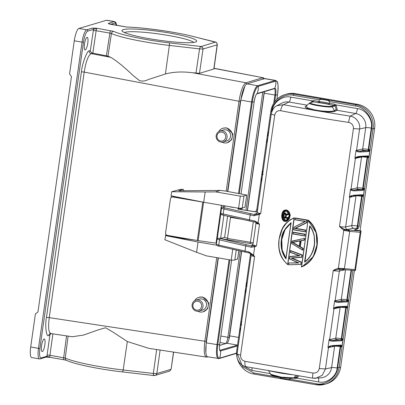 <?xml version="1.0" encoding="UTF-8"?>
<svg xmlns="http://www.w3.org/2000/svg" width="405" height="405" viewBox="0 0 405 405"><rect width="100%" height="100%" fill="white"/><g stroke="black" fill="none" stroke-linecap="round" stroke-linejoin="round"><path stroke-width="0.61" d="M218.771 131.579A7.553 7.275 73.4 0 1 222.947 128.218A7.553 7.275 73.4 0 1 226.162 128.031A7.553 7.275 73.4 0 1 232.379 135.032A7.553 7.275 73.4 0 1 227.256 142.697A7.553 7.275 73.4 0 1 224.046 142.884A7.553 7.275 73.4 0 1 221.92 142.165M222.947 128.218L226.719 127.864L232.819 133.792L231.781 139.563L227.256 142.697M222.426 130.891A5.695 5.483 73.4 0 1 223.251 141.947A5.695 5.483 73.4 0 1 216.143 136.814A5.695 5.483 73.4 0 1 222.426 130.891M220.006 131.033L223.479 130A5.695 5.483 73.4 0 1 230.587 135.133A5.695 5.483 73.4 0 1 226.729 140.915L223.251 141.947M221.965 132.126A4.531 4.364 73.4 0 1 225.661 137.325A4.531 4.364 73.4 0 1 220.695 141.036A4.531 4.364 73.4 0 1 216.999 135.832A4.531 4.364 73.4 0 1 221.965 132.126M149.592 38.748A37.761 4.374 -171.9 0 1 122.123 31.074A37.761 4.374 -171.9 0 1 169.057 32.957A37.761 4.374 -171.9 0 1 196.385 41.644A37.761 4.374 -171.9 0 1 149.592 38.748M193.722 42.414A35.438 4.101 8.1 0 0 168.136 35.417A35.438 4.101 8.1 0 0 124.467 32.557M84.488 44.12A6.389 1.549 -80.2 0 1 87.217 37.331A6.389 1.549 -80.2 0 1 87.779 43.138A6.389 1.549 -80.2 0 1 85.05 49.926A6.389 1.549 -80.2 0 1 84.488 44.12M41.553 345.764A6.389 1.549 -80.2 0 1 44.287 338.975A6.389 1.549 -80.2 0 1 44.849 344.782A6.389 1.549 -80.2 0 1 42.12 351.57A6.389 1.549 -80.2 0 1 41.553 345.764M197.898 301.229A4.531 4.364 73.4 0 1 201.594 306.433A4.531 4.364 73.4 0 1 196.627 310.139A4.531 4.364 73.4 0 1 192.932 304.94A4.531 4.364 73.4 0 1 197.898 301.229M198.359 299.999A5.695 5.483 73.4 0 1 199.184 311.055A5.695 5.483 73.4 0 1 192.076 305.917A5.695 5.483 73.4 0 1 198.359 299.999M195.939 300.14L199.412 299.103A5.695 5.483 73.4 0 1 206.52 304.241A5.695 5.483 73.4 0 1 202.662 310.017L199.184 311.055M194.704 300.687A7.553 7.275 73.4 0 1 198.88 297.326A7.553 7.275 73.4 0 1 202.095 297.133A7.553 7.275 73.4 0 1 208.312 304.135A7.553 7.275 73.4 0 1 203.189 311.799A7.553 7.275 73.4 0 1 199.979 311.987A7.553 7.275 73.4 0 1 197.853 311.268M203.189 311.799L207.714 308.671L208.752 302.894L202.652 296.966L198.88 297.326M300.161 240.747L299.33 246.605L292.238 242.382L300.166 240.747L299.234 246.296L292.79 242.458L299.994 240.965L292.238 242.382M242.023 208.448L241.78 209.694M234.399 207.512A3.544 0.41 -171.9 0 1 231.63 207.173A3.544 0.41 -171.9 0 1 229.468 206.672M249.799 221.003L223.671 215.318A1.164 0.663 -77.7 0 1 223.59 215.308L221.343 214.569L220.836 213.45L217.196 239.031L218.568 238.099L251.935 246.058A1.164 0.521 101.8 0 0 251.242 247.242L219.505 239.861L217.196 239.031M220.836 213.45L254.968 221.054L258.117 222.826L259.519 224.233C256.876 223.717 255.742 223.342 256.122 223.109M216.533 243.233L198.131 240.621L203.594 202.237M225.58 206.003L222.963 207.006A4.647 0.537 8.1 0 0 224.74 207.816L250.994 213.759A45.314 5.245 8.1 0 0 254.689 214.559L260.719 213.556L259.306 214.447L253.94 215.738L254.775 214.23L256.856 213.369M255.707 211.876L239.968 209.39L237.938 208.702L239.309 208.256M253.059 244.615C252.664 244.969 253.788 245.42 256.426 245.967L259.519 224.233L255.342 222.153A1.164 0.526 -78.8 0 1 255.282 222.148L249.956 221.039A1.164 0.663 -77.7 0 1 249.875 221.029A1.164 0.663 -77.7 0 1 249.445 219.91L250.158 214.913L223.904 208.975L223.16 214.189A1.164 0.663 -77.7 0 0 223.59 215.308L255.282 222.148A1.164 0.526 -78.8 0 1 254.968 221.054M218.568 238.099L227.043 239.674L227.499 238.444L250.391 242.266L253.312 221.753M252.862 245.015L251.773 245.567L251.935 246.058L256.426 245.967L254.704 246.777L253.515 255.155L254.603 256.522L249.308 252.973A1.164 0.562 -76.7 0 1 249.237 252.968L249.237 252.968A1.164 0.562 -76.7 0 1 248.923 251.869L253.515 255.155A1.164 0.258 -39.7 0 0 253.226 255.469M246.691 286.224L246.427 286.451L246.225 284.518L246.453 282.422L245.319 290.42L245.607 288.861L245.663 293.691L246.797 285.692A5.812 0.673 8.1 0 1 246.802 285.672L251.11 255.393A5.812 0.673 -171.9 0 0 254.603 256.522L240.585 355.013C240.428 358.329 241.886 360.435 244.974 361.326L312.989 373.03C316.376 373.258 318.472 371.765 319.272 368.555L333.209 270.631C334.003 269.897 335.725 269.107 338.362 268.267L344.392 268.647L349.697 231.402L343.759 230.344L339.486 226.527L353.423 128.608C353.55 125.297 351.96 123.231 348.659 122.406C325.225 118.873 302.55 114.969 280.64 110.702C277.471 110.413 275.501 111.866 274.737 115.066L260.719 213.556A5.812 0.673 8.1 0 1 257.226 212.433L261.534 182.154A5.812 0.673 -171.9 0 1 261.534 182.144A5.812 0.673 -171.9 0 0 261.534 182.174L261.493 177.699M308.089 220.123L308.22 220.087C323.165 232.136 319.201 260.268 301.553 266.915L308.089 220.123L301.603 266.703C318.75 259.964 322.663 232.46 308.18 220.472L316.189 232.698L316.973 244.995L313.207 256.643L302.322 266.637L301.421 266.956L302.322 266.637M285.176 210.068L286.841 209.937L290.339 215.597L286.618 221.302L290.193 214.726L286.705 209.972L285.176 210.068L281.607 215.723L285.069 221.398L286.618 221.302M306.884 222.669L307.132 220.042L295.367 217.966A293.028 33.924 8.1 0 0 307.263 220.001L306.884 222.669L295.447 228.293A293.028 33.924 8.1 0 0 305.831 230.07L305.446 231.883L305.831 230.07M293.215 232.217L292.962 233.994L293.316 232.445A293.721 34.005 8.1 0 0 304.864 234.419L293.347 232.176A293.028 33.924 8.1 0 0 305.243 234.211L304.859 236.029L305.243 234.211M301.178 240.818L300.206 246.766L301.052 240.843L304.266 240.175L304.519 238.398L291.949 241.096L304.651 238.358L304.398 240.135L300.844 240.702L299.968 246.873L302.849 248.574L302.651 249.961L291.615 243.466L302.834 250.239L303.218 248.427L302.834 250.239M300.338 246.726L303.218 248.427M290.598 250.609L290.35 252.34L299.199 255.692L289.757 256.492L289.418 258.861L298.186 262.794L288.831 263.007L298.318 262.754M289.757 256.492L299.33 255.651M302.292 254.937L301.917 255.115L301.624 257.185L291.048 257.955L301.821 257.347L302.16 254.978L290.603 250.573L302.292 254.937L301.821 257.347L291.858 258.071L301.279 262.045L300.945 264.414L288.578 264.784L300.809 264.455L301.148 262.086L300.809 264.455L288.578 264.784M291.99 258.031L301.279 262.045M294.313 217.763L287.783 264.556L294.313 217.763L290.39 219.621L286.856 222.466L282.472 228.496L279.091 239.178C277.557 249.348 280.412 257.823 287.651 264.597L287.464 264.283C273.319 252.188 277.233 224.669 294.045 218.047L294.313 217.763C282.28 223.302 281.121 230.673 279.096 239.112C278.65 247.83 277.865 255.408 287.631 264.592M220.598 238.439L223.884 215.374M220.305 238.545L224.638 237.249A3.544 0.41 8.1 0 0 224.638 237.269A3.544 0.41 8.1 0 0 227.549 238.094M241.674 219.247L230.496 217.379L227.499 238.444M230.496 217.379L230.536 216.822M351.069 270.236L346.857 299.801A1.164 0.278 -80.2 0 1 346.397 301.031L342.22 300.712L338.423 301.558L335.163 301.173L334.621 300.804A5.812 0.673 8.1 0 0 335.148 300.743L339.375 271.036A5.812 0.673 -171.9 0 1 333.209 270.631L338.656 269.264L338.362 268.267L340.276 269.229L342.103 269.452L343.354 269.305L344.392 268.647L354.907 269.548L360.207 232.298L360.759 231.037L345.885 229.802L343.759 230.344L344.346 229.291L339.486 226.527A5.812 0.673 8.1 0 0 345.652 226.932L349.88 197.225A5.812 0.673 -171.9 0 1 349.353 197.286L350.036 196.582C350.629 195.893 352.006 195.428 354.167 195.195A0.699 0.602 86.7 0 1 353.479 195.757L361.741 195.276L363.325 196.476L364.465 188.482L362.551 189.565L354.294 190.041L351.034 189.656L350.492 189.287A5.812 0.673 8.1 0 0 351.019 189.226L355.408 158.375A5.812 0.673 -171.9 0 1 354.881 158.436L355.544 157.97L354.881 158.436L356.02 150.437A5.812 0.673 8.1 0 0 356.547 150.376L359.589 129.008C360.647 123.535 356.197 116.883 350.198 116.164L313.824 110.271C306.484 108.646 303.785 107.259 305.74 106.12L306.489 105.821M360.207 232.298L349.697 231.402L349.049 230.622L347.713 230.025M285.085 221.398L285.054 221.231C279.733 219.829 281.161 209.653 286.618 210.17C291.98 211.557 290.542 221.753 285.054 221.231L286.593 221.312M293.929 227.205L293.554 229.832L293.924 227.19L305.102 221.515L293.929 227.185L305.643 221.444L294.982 219.778L295.336 218.229A293.721 34.005 8.1 0 0 306.884 220.209L306.544 222.593L294.673 228.43A293.721 34.005 8.1 0 0 305.451 230.278L305.254 231.685A293.721 34.005 -171.9 0 1 293.706 229.706L294.045 227.321M293.549 229.848L305.446 231.883L293.706 229.706M305.451 230.278L295.447 228.293M306.544 222.593L294.673 228.43M306.884 220.209L307.263 220.001M295.235 218.001L294.982 219.778L305.107 221.52M299.968 246.873L302.849 248.574M291.757 243.385L292.061 241.269L304.651 238.358M288.826 263.037L288.583 264.764M312.989 373.03C312.538 376.311 312.513 378.032 312.903 378.204L315.743 378.305L322.274 375.258L325.438 368.955L328.48 347.586A5.812 0.673 -171.9 0 1 327.954 347.652L328.632 346.948C329.23 346.26 330.607 345.794 332.768 345.561A0.699 0.602 86.7 0 1 332.08 346.123L340.478 345.652L341.926 346.842L343.065 338.848L341.152 339.932L332.89 340.408L329.635 340.023L329.088 339.653A5.812 0.673 8.1 0 0 329.619 339.592L334.009 308.742A5.812 0.673 -171.9 0 1 333.482 308.802L334.145 308.337L333.482 308.802L334.621 300.804L335.112 301.442C335.375 302.019 336.646 302.327 338.914 302.368L347.176 301.892L347.515 301.771L346.953 301.016L346.68 301.082L347.176 301.892M280.64 110.702C281.252 107.376 282.219 105.371 283.53 104.692L276.934 105.705C274.271 106.783 272.378 109.527 271.239 113.942L268.201 135.305A5.812 0.673 8.1 0 0 268.201 135.326L267.826 136.085A0.699 0.694 -6 0 1 268.14 135.599M293.205 232.227L292.962 233.994L304.661 235.831A293.721 34.005 -171.9 0 1 293.114 233.852M304.859 236.029L304.864 234.419M301.052 240.843L304.064 240.033L304.261 238.651M288.74 264.607L288.831 263.007L298.966 262.977L289.57 258.765L289.864 256.679L299.983 255.818L290.496 252.239L290.699 250.837L301.917 255.115M291.048 257.955L300.905 262.212M290.603 250.573L290.699 250.837L290.603 250.573M299.983 255.818L290.344 252.35L290.593 250.584M298.966 262.977L289.57 258.765M287.651 264.597L294.045 218.047M340.818 269.335L342.103 269.452M338.656 269.264L340.281 269.244M347.515 301.771L348.594 299.999L347.455 307.997L346.169 307.876L341.779 338.727L343.065 338.848L341.648 340.742L333.386 341.218C331.062 341.177 329.791 340.868 329.584 340.291L329.635 340.023A1.164 1.104 -102.5 0 1 329.619 339.592L335.76 338.226L340.149 307.375L334.009 308.742A1.164 1.104 77.5 0 1 334.145 308.337L337.608 307.274L345.87 306.798L347.455 307.997L346.558 306.236L338.296 306.712C336.16 306.95 334.778 307.41 334.16 308.099M332.768 345.561L341.03 345.085L341.926 346.842L340.64 346.726L337.679 367.522C337.157 377.278 325.25 386.173 316.027 383.692L290.081 379.227L288.765 380.032L281.095 378.721L279.754 377.45L253.803 372.985L242.625 366.717L237.507 354.208M329.584 340.291L329.088 339.653L327.954 347.652L328.632 346.948M291.281 374.62L281.541 373.278L269.755 370.924M241.684 324.714L240.899 325.301L241.269 324.542A5.812 0.673 8.1 0 0 241.269 324.542L240.13 332.54A5.812 0.673 -171.9 0 1 240.135 332.52A5.812 0.673 -171.9 0 1 240.135 332.51M240.211 331.73L240.281 329.645A0.699 0.694 -6 0 0 240.276 329.812L240.094 328.065M241.496 322.927L240.924 321.271L240.899 325.301M245.663 293.66A5.812 0.673 -171.9 0 0 245.663 293.671L245.663 293.691A5.812 0.673 -171.9 0 1 245.663 293.671L241.162 325.073M245.744 292.881L245.663 293.691M261.615 181.364L261.534 182.154M262.896 172.56L262.324 170.905L262.096 173.001L262.298 174.935L262.673 174.175L262.561 174.707M267.826 136.085L267.857 132.055L266.718 140.054L267.006 138.495L267.062 143.324A5.812 0.673 -171.9 0 1 267.062 143.304L262.673 174.155A5.812 0.673 8.1 0 0 262.673 174.175L261.534 182.174M267.062 143.304A5.812 0.673 -171.9 0 1 267.062 143.294L267.143 142.519M267.062 143.324L268.09 135.857M271.507 112.62L271.669 111.507C272.19 101.751 284.097 92.856 293.321 95.337L319.267 99.802L319.024 101.513L313.829 100.617A1.164 0.278 -80.2 0 1 313.369 101.852A1.164 1.119 -106.7 0 0 312.873 101.883L309.486 103.072L306.124 106.156L307.587 107.892L314.24 109.811L318.922 110.616C326.936 111.643 332.12 111.648 334.464 110.626L335.284 111.188C332.794 112.241 327.296 112.22 318.791 111.127L318.922 110.616M354.907 269.548L355.134 270.57L355.458 270.474L361.088 230.941L354.421 229.792L358.05 228.709L356.44 228.455L353.656 228.243L345.931 229.716L346.791 229.848L344.346 229.291M356.511 151.075L356.562 150.807A1.164 1.104 -102.5 0 1 356.547 150.376L362.688 149.01A1.164 1.104 77.5 0 0 363.619 150.346L359.822 151.192L356.562 150.807L356.02 150.437L356.511 151.075C356.78 151.652 358.045 151.961 360.318 152.002L368.575 151.526L368.914 151.404L368.353 150.65L368.079 150.716L368.575 151.526M368.914 151.404L369.993 149.632L368.854 157.631L367.568 157.51L363.179 188.36L364.465 188.482L363.047 190.375L354.785 190.851C352.461 190.811 351.196 190.502 350.983 189.925L351.034 189.656A1.164 1.104 -102.5 0 1 351.019 189.226L357.159 187.859L361.554 157.008L355.408 158.375A1.164 1.104 77.5 0 1 355.544 157.97L359.007 156.907L367.269 156.431L368.854 157.631L367.958 155.869L359.701 156.345C357.559 156.583 356.182 157.044 355.565 157.732M354.167 195.195L362.429 194.719L363.325 196.476L362.04 196.359L357.812 226.066L359.22 226.167L358.05 228.709M350.983 189.925L350.492 189.287L349.353 197.286L350.036 196.582M309.85 226.258C317.879 236.925 315.434 254.102 304.828 261.681L309.709 225.848C313.414 230.207 315.029 236.338 314.558 244.24C314.072 251.738 308.752 259.944 304.555 262.07L309.871 226.273C311.404 228.101 312.675 230.688 313.678 234.034C314.199 234.146 314.447 237.538 314.417 244.205C313.014 252.568 309.82 258.395 304.833 261.676L304.555 262.07M286.512 210.944C292.005 212.463 288.583 222.097 285.16 220.452C279.703 218.948 283.141 209.238 286.512 210.944L289.342 215.632L286.477 220.178L285.247 220.259L282.467 215.738L285.322 211.192L286.512 210.944M285.97 258.886C280.295 251.399 280.716 242.59 281.627 238.17C281.855 233.214 285.024 228.045 291.124 222.664L285.905 258.436C284.837 257.114 283.819 255.226 282.857 252.776L281.521 246.944L281.86 238.196C283.004 231.812 286.031 226.76 290.942 223.034L285.97 258.886M361.088 230.941L360.759 231.037M335.112 301.442L335.163 301.173A1.164 1.104 -102.5 0 1 335.148 300.743L341.288 299.376L345.505 269.76M346.397 301.031L338.423 301.558A0.699 0.602 86.7 0 1 338.914 302.368M336.266 307.486L337.745 307.284M337.608 307.274L338.296 306.712M345.87 306.798L346.558 306.236M340.21 307.142A1.164 1.104 77.5 0 0 340.149 307.375A4.647 0.537 -171.9 0 1 345.723 307.8L346.169 307.876A1.164 0.278 -80.2 0 0 346.123 306.858L346.867 306.317M348.594 299.999L346.953 301.016A1.164 0.278 -80.2 0 0 347.308 299.877L348.594 299.999M333.386 341.218L332.89 340.408L336.692 339.562L341.152 339.932A0.699 0.602 -93.3 0 1 341.648 340.742M341.982 340.62L341.425 339.866A1.164 0.278 99.8 0 0 341.779 338.727L341.329 338.651A4.647 0.537 8.1 0 0 335.76 338.226A1.164 1.104 -102.5 0 0 336.692 339.562M341.339 345.166L340.595 345.708A1.164 0.278 99.8 0 1 340.64 346.726L340.19 346.65L337.152 368.013A4.647 0.537 8.1 0 0 331.584 367.588L334.621 346.224L328.48 347.586A1.164 1.104 77.5 0 1 328.617 347.181L330.738 346.336M341.03 345.085L340.337 345.642M296.268 375.46L293.671 377.87L281.374 377.151L270.864 374.417L268.404 370.362M337.152 368.013C336.671 376.422 326.516 384.006 318.558 381.9L296.921 378.179L298.733 375.87M241.517 322.785L240.697 323.367M241.582 322.334A1.164 0.278 99.8 0 1 241.426 322.658L240.702 323.19M240.054 327.736L239.785 329.265L240.175 328.86M245.81 290.795L245.668 293.625M245.607 288.861A0.699 0.694 174 0 0 245.602 289.028L245.805 290.962M245.582 288.886L245.622 289.216M245.764 290.587L245.319 290.42L245.703 290.01M246.23 284.34L246.954 283.809L246.453 282.422L247.227 282.655M246.225 284.518L246.954 283.809A1.164 0.278 -80.2 0 0 247.111 283.485M246.427 286.451A0.699 0.694 -6 0 1 246.741 285.965M253.014 244.23L249.981 243.501L250.391 242.266L253.206 242.858M261.681 179.278A0.699 0.694 -6 0 0 261.676 179.445L261.478 177.344M263.088 174.347L262.298 174.935M262.916 172.419L262.096 173.001M262.982 171.968A1.164 0.278 99.8 0 1 262.825 172.292L262.101 172.824M261.453 177.37L261.19 178.899L261.574 178.494M267.209 140.429L267.067 143.259M267.006 138.495A0.699 0.694 174 0 0 267.001 138.662L267.204 140.596M266.981 138.52L267.022 138.854M267.168 140.221L266.718 140.054L267.108 139.644M267.629 133.974L268.353 133.442L267.857 132.055L268.631 132.288M267.624 134.151L268.353 133.442A1.164 0.278 -80.2 0 0 268.51 133.118M309.42 103.275L309.805 102.916C305.259 103.963 329.047 108.054 332.252 106.778L334.464 110.626L336.003 109.694C336.266 109.112 335.892 107.882 334.884 105.989L334.722 105.761L335.821 104.875L357.453 108.601A4.647 1.124 -80.2 0 1 355.676 113.501L336.823 110.256C337.294 109.603 337.066 108.003 336.125 105.457L335.821 104.875L334.545 104.186L329.351 103.29L329.594 101.579L355.544 106.044C365.011 106.783 373.881 119.252 371.668 128.719L373.076 128.82L359.22 226.167M272.195 111.016C272.676 102.607 282.832 95.023 290.79 97.124L312.427 100.85L310.944 102.46M363.619 150.346L368.079 150.716L359.822 151.192A0.699 0.602 86.7 0 1 360.318 152.002M357.666 157.12L359.144 156.917M359.007 156.907L359.701 156.345M367.269 156.431L367.958 155.869M361.609 156.775A1.164 1.104 77.5 0 0 361.554 157.008A4.647 0.537 -171.9 0 1 367.122 157.434L367.568 157.51A1.164 0.278 -80.2 0 0 367.522 156.492L368.267 155.95M369.993 149.632L368.353 150.65A1.164 0.278 -80.2 0 0 368.707 149.511L369.993 149.632M354.785 190.851L354.294 190.041L358.091 189.196A1.164 1.104 77.5 0 1 357.159 187.859A4.647 0.537 8.1 0 1 362.728 188.285A1.164 0.278 -80.2 0 1 362.267 189.515L362.551 189.565A0.699 0.602 -93.3 0 1 363.047 190.375M363.386 190.254L362.824 189.499A1.164 0.278 99.8 0 0 363.179 188.36L362.728 188.285L367.122 157.434A1.164 0.278 99.8 0 0 367.102 156.457M362.738 194.8L361.994 195.342A1.164 0.278 99.8 0 1 362.04 196.359L361.594 196.283L357.362 225.99A4.647 0.537 8.1 0 0 351.793 225.565L356.02 195.858L349.88 197.225A1.164 1.104 77.5 0 1 350.016 196.82L352.137 195.969M362.429 194.719L361.741 195.276M299.33 246.599L299.234 246.296L299.33 246.599M352.927 270.393L339.091 367.624L340.64 367.158L354.395 270.52M360.055 230.764L374.63 128.355A20.913 20.149 -106.7 0 0 357.554 104.348L356.005 104.809A20.913 20.149 73.3 0 1 373.076 128.82L374.63 128.355M297.376 377.733L296.303 377.085L297.68 375.693M293.453 378.052L295.518 378.407L296.921 378.179L296.085 377.242L296.303 377.085L292.744 378.143C289.777 379.323 267.816 375.546 272.028 374.579M257.286 211.977L255.914 211.724L256.689 209.906M336.125 105.457L332.252 106.778L331.452 106.206C328.49 107.386 306.529 103.609 310.731 102.642L309.805 102.916M311.956 101.301L312.437 102.126M309.977 226.42L304.97 261.579M286.537 220.158L285.373 220.219L282.589 216.002L285.378 211.177M292.921 242.418L299.366 246.255M285.925 258.248L282.158 249.895L281.769 239.492L285.029 229.736L290.927 223.094M340.64 367.158A20.913 20.149 73.3 0 1 326.638 383.753L325.088 384.218A20.913 20.149 73.3 0 1 316.163 384.75A1.164 0.278 -80.2 0 1 316.128 384.75A1.164 0.278 -80.2 0 1 316.027 383.692M271.669 111.507L270.854 111.228A20.913 20.149 73.3 0 1 284.857 94.633L286.411 94.168A20.913 20.149 73.3 0 1 295.331 93.636L357.554 104.348M281.338 378.756L281.45 378.356L281.338 378.756L288.937 380.072L288.562 379.581A10.692 1.235 8.1 0 0 281.45 378.356L280.012 377.268M255.914 211.724L256.876 209.177L257.651 209.415M239.968 209.39L255.677 211.774L256.897 209.208M334.722 105.761A1.164 1.119 -106.7 0 0 334.084 105.416L329.65 104.652L328.703 104.156A10.226 1.185 8.1 0 0 319.236 102.531L318.725 102.566A1.164 0.278 -80.2 0 0 319.024 101.513L319.267 99.802L321.18 98.82L293.782 94.102L295.331 93.636M318.725 102.566L313.369 101.852L310.731 102.642M329.65 104.652A10.226 1.185 8.1 0 0 317.798 102.617M355.544 106.044A1.164 0.278 99.8 0 1 356.005 104.809L328.602 100.096L329.594 101.579L329.351 103.29A1.164 0.278 99.8 0 1 329.052 104.343M285.155 213.146L283.915 214.032L283.298 217.698L287.813 218.503L287.92 217.743L285.9 217.384L286.208 215.222L288.375 214.564L288.502 213.673L286.127 214.422L285.677 213.43L284.715 213.263L285.155 213.146A293.028 33.924 8.1 0 0 285.535 213.212L286.254 214.387M286.138 213.84L285.783 213.972L285.94 214.675L288.633 213.632L288.507 214.523L286.34 215.182L286.031 217.343A293.028 33.924 8.1 0 0 288.051 217.703L287.945 218.467L287.606 218.305A293.721 34.005 -171.9 0 1 283.444 217.561L287.803 218.503L287.661 217.905L288.051 217.703M290 378.336L289.879 379.186L288.562 379.581M319.499 99.832L321.16 99.336L321.18 98.82L328.602 100.096L328.273 100.561L329.397 101.534M286.34 215.182L285.991 215.09L285.641 217.546L286.031 217.343M288.228 213.951L288.158 214.432L288.507 214.523M285.535 213.212L285.287 213.44L285.808 213.394M283.723 214.655L283.292 217.698M287.145 214.939L285.991 215.09L288.158 214.432M285.5 213.582L285.783 213.972M284.938 213.207L284.973 213.384A293.721 34.005 8.1 0 0 285.287 213.44M284.275 213.577L284.973 213.384M284.715 213.263L284.275 213.572M284.021 214.134L284.345 213.724M284.001 214.564L284.847 213.769L285.667 214.863L285.322 217.277L283.89 217.019L284.001 214.564L283.627 217.186L284.016 216.984A293.028 33.924 8.1 0 0 285.328 217.217M284.173 214.144L284.847 213.769A293.721 34.005 8.1 0 0 285.206 213.835L285.788 214.883L285.419 217.505A293.721 34.005 -171.9 0 1 283.627 217.186M285.312 217.293L285.743 214.422L284.609 214.022M284.016 216.984L284.234 214.604L284.74 213.982M284.361 214.569L284.512 214.204M254.563 246.144A1.164 0.446 -112.3 0 0 254.704 246.777L251.242 247.242M249.222 252.953L248.923 251.869M249.191 252.953L245.44 252.138A1.164 0.663 -77.2 0 1 245.02 251.019L245.729 246.027A1.164 0.663 103.2 0 1 246.564 244.868M257.808 223.317A1.164 0.309 -47.6 0 1 258.117 222.826L259.306 214.447A1.164 0.43 -120.9 0 1 259.124 214.012M171.664 191.722L205.173 191.975L203.71 202.262L171.082 195.838L171.664 191.722L180.443 189.383L183.171 189.358L184.037 190.735M153.94 375.551L153.47 375.222L153.348 373.466L156.851 373.537L156.3 374.691L155.515 375.278L153.854 375.556L155.09 375.445M153.47 375.222L155.115 375.435L169.624 371.117L171.133 369.233L173.634 352.117M217.308 44.671L216.65 42.778L215.627 42.059L191.671 36.151C175.988 32.015 142.201 27.292 126.659 27.059L126.502 27.029M216.65 42.778L217.318 44.717L213.961 68.951L199.483 73.33L203.037 49.04L199.538 48.904L200.353 46.767L215.627 42.059M213.805 69.068L217.156 44.839L203.037 49.04L202.652 47.527L200.774 46.479L169.224 42.829C148.2 40.581 119.981 34.769 113.916 31.443A2.324 2.157 -65.2 0 0 111.436 33.483L107.968 56.133L92.811 53.121C91.474 52.741 90.654 51.916 90.361 50.635L93.494 29.403L97.038 28.294A2.324 0.562 99.8 0 0 96.117 30.729L93.302 30.491M240.175 250.948L227.868 337.411C227.301 340.909 226.532 342.959 225.56 343.567L219.915 342.458M241.527 251.252L228.896 339.491M116.64 25.318L115.177 22.948L110.671 24.29A2.324 0.562 99.8 0 0 110.6 24.275A2.324 0.562 99.8 0 0 110.53 24.28L110.327 24.229M50.104 357.362L50.134 357.372A2.324 0.562 99.8 0 0 50.205 357.367L46.985 356.182L47.102 355.119A2.324 0.299 -172.1 0 1 49.926 355.291A2.324 0.562 99.8 0 0 50.134 357.372L63.894 359.741A2.324 0.562 -80.2 0 1 63.681 357.661L66.552 335.867M92.543 28.066L86.675 29.813A11.618 2.82 99.8 0 0 82.053 42.13L83.465 42.231C84.518 35.974 85.906 32.279 87.622 31.15L93.494 29.403A1.164 1.119 73.4 0 0 92.543 28.066L97.038 28.294L113.916 31.443M126.659 27.059L110.53 24.28C108.97 23.936 108.246 23.632 108.358 23.358L114.225 21.612A11.618 2.82 -80.2 0 1 114.574 21.592L106.799 20.25A11.618 2.82 99.8 0 0 106.449 20.275L78.899 28.477A11.618 2.82 99.8 0 0 74.277 40.794L69.564 73.928L71.457 76.596L37.959 311.971L35.412 313.875L30.694 347.009A11.618 2.82 99.8 0 0 31.722 357.569L39.493 358.906A11.618 2.82 99.8 0 1 38.47 348.351L30.694 347.009M49.83 357.326L46.302 357.073M160.102 350.062L156.856 373.537L170.976 369.335L169.624 371.117M173.497 352.097L171.128 369.233M264.622 78.616L263.24 77.755L214.037 68.399M199.483 73.33L192.557 72.733C182.311 71.447 173.254 71.867 165.397 73.983L148.134 79.598C145.238 81.111 142.368 81.456 139.507 80.63L132.663 75.148C123.935 66.759 116.605 60.811 110.671 57.307L107.968 56.133M92.851 53.131L96.117 30.729L109.876 33.099L106.414 55.713M51.02 333.507L49.891 335.016L48.787 335.345C46.464 338.413 44.763 325.367 46.464 317.439L81.41 71.898C81.83 64.562 87.556 49.299 89.262 50.964A2.324 2.238 -106.6 0 0 91.12 53.622C88.179 55.515 85.87 61.671 84.189 72.1L49.243 317.636C48.003 328.111 48.686 333.376 51.298 333.436M83.465 42.231L39.882 348.452C39.169 354.608 39.579 357.772 41.113 357.934A1.164 1.119 73.4 0 1 40.333 358.855L39.493 358.906M244.878 86.108L240.378 101.356L238.985 101.255C240.737 90.725 243.051 84.564 245.916 82.782L262.698 77.785L263.63 79.117M48.787 335.345A2.324 2.238 -106.6 0 1 50.347 333.497L72.298 336.737L83.577 335.067L97.651 330.07L105.538 327.751L112.965 332.085L127.322 341.526L148.832 348.351L206.388 357.083L207.77 356.78M206.884 357.043C204.292 356.896 203.609 351.631 204.829 341.243L206.221 341.344L205.867 352.482M241.694 251.292L229.66 335.872A6.971 1.691 -80.2 0 1 226.886 343.258L219.52 345.455M264.369 91.667A6.971 1.691 -80.2 0 1 264.197 93.18L247.475 210.666M227.838 191.494L240.838 100.131A15.339 3.721 -80.2 0 1 246.939 83.876L264.546 78.636A15.339 3.721 -80.2 0 1 265.007 78.6L275.709 80.443A15.339 3.721 -80.2 0 0 275.253 80.479A0.699 0.673 73.4 0 1 275.825 81.111A14.808 3.594 -80.2 0 1 277.572 94.537L276.893 99.286L277.572 94.532A15.339 1.777 -171.9 0 1 275.689 95.094L274.747 101.711M206.297 342.822L217.789 344.736A14.808 3.594 -80.2 0 0 219.535 358.162A0.699 0.673 -106.6 0 1 219.11 358.552L207.649 356.759A15.339 3.721 -80.2 0 1 206.297 342.822L218.381 257.909M171.953 197.068L172.53 196.891A2.324 2.243 72.6 0 1 173.553 196.82L172.97 197.002A2.324 2.243 -107.4 0 0 170.419 198.906L165.605 232.728A2.324 2.243 -107.4 0 0 167.508 235.396L197.296 240.489A3.488 0.405 8.1 0 0 198.131 240.621M203.421 202.206A3.488 0.405 -171.9 0 1 202.763 202.1L172.97 197.002M173.553 196.82L192.846 200.121M165.934 234.313L164.835 239.714L196.587 252.31L206.494 255.874L231.209 260.106A11.153 1.291 8.1 0 0 234.839 259.939L237.598 259.013M171.401 195.898L171.173 197.508M165.761 235.518L183.526 238.555L183.586 238.145M205.173 191.975L215.602 191.889L220.239 190.436L178.635 190.78L183.171 189.358M165.422 235.599L198.05 242.023L196.587 252.31M183.526 238.555L195.175 240.13M198.05 242.023L216.731 245.222M203.71 202.262L238.591 208.231A11.153 1.291 8.1 0 0 242.22 208.064L244.984 207.142M215.602 191.889L240.317 196.121L238.591 208.231M220.239 190.436L224.993 190.968L246.736 195.063L243.947 195.954L242.22 208.064M240.317 196.121A11.153 1.291 8.1 0 0 243.947 195.954M232.753 249.267L231.209 260.106M225.286 205.953L222.385 207.061A1.164 1.129 69.1 0 1 222.963 207.006M224.74 207.816A1.164 0.663 -77.2 0 0 223.904 208.975A5.812 0.673 -171.9 0 1 221.535 208.079L216.397 244.185A5.812 0.673 8.1 0 0 218.766 245.081L245.02 251.019A46.479 5.381 -171.9 0 0 248.802 251.844M220.34 238.707A1.164 0.663 103.2 0 0 219.505 239.861L218.766 245.081A1.164 0.663 -77.2 0 0 219.186 246.199C217.298 246.022 216.371 245.354 216.397 244.185M249.08 252.923A45.314 5.245 -171.9 0 1 245.531 252.148A1.164 0.663 -77.2 0 1 245.44 252.138L219.186 246.199A1.164 0.663 -77.2 0 0 219.277 246.205L245.349 252.107M249.981 243.501L227.043 239.674M338.362 268.267L343.759 230.344M342.296 269.452L340.22 269.203M342.827 269.416L340.033 269.097M342.093 268.545L343.354 269.305M345.571 229.939L348.467 230.283M347.763 231.103L349.049 230.622M291.944 241.122L291.615 243.461M289.757 256.522L289.423 258.856M319.272 368.555L325.438 368.955L331.584 367.588A12.317 11.867 -106.7 0 1 321.13 377.794L312.857 378.204L246.093 366.717C240.707 366.328 235.75 358.855 237.092 353.884L240.135 332.52M244.974 361.326C244.64 364.627 245.065 366.424 246.24 366.727M240.585 355.013C237.968 354.491 236.844 354.076 237.219 353.773M274.737 115.066C272.069 114.529 270.945 114.119 271.365 113.825M314.24 109.811L313.824 110.271L283.53 104.692L289.008 102.03A12.317 11.867 -106.7 0 0 281.672 103.194L276.939 105.7M348.659 122.406C349.15 119.06 349.667 116.979 350.198 116.164L355.676 113.501A12.317 11.867 -106.7 0 1 365.73 127.646L359.589 129.008L353.423 128.608M305.643 221.444A293.721 34.005 -171.9 0 1 295.139 219.642M345.217 269.735L339.375 271.036A2.324 2.207 77.5 0 1 340.625 269.305M281.541 373.278L281.526 372.944M276.564 372.094L276.858 372.473M240.236 329.437L239.785 329.265L240.924 321.271L241.699 321.504M240.281 329.645L240.074 327.711M254.775 214.23A2.324 2.263 -112.5 0 0 255.985 214.093C256.36 214.169 256.775 213.617 257.226 212.433M261.635 179.071L261.19 178.899L262.324 170.905L263.098 171.138M336.003 109.694L336.823 110.256L335.284 111.188M307.208 105.163L289.008 102.03A4.647 1.124 -80.2 0 0 290.79 97.124M347.515 229.605A2.324 2.207 77.5 0 1 345.652 226.932L351.793 225.565A2.324 2.207 77.5 0 0 353.656 228.243M362.688 149.01L365.73 127.646A4.647 0.537 8.1 0 1 371.299 128.071L368.261 149.435A4.647 0.537 8.1 0 0 362.688 149.01M341.952 269.447L355.033 270.565M351.52 270.272L347.308 299.877L346.857 299.801A4.647 0.537 8.1 0 0 341.288 299.376A1.164 1.104 -102.5 0 0 342.22 300.712M288.937 380.072L316.128 384.75L325.088 384.218A20.913 20.149 73.3 0 0 339.091 367.624L337.679 367.522M345.698 306.823A1.164 0.278 99.8 0 1 345.723 307.8L341.329 338.651A1.164 0.278 -80.2 0 1 340.868 339.881M340.17 345.673A1.164 0.278 99.8 0 1 340.19 346.65A4.647 0.537 -171.9 0 0 334.621 346.224A1.164 1.104 77.5 0 1 334.682 345.992M318.558 381.9A4.647 1.124 99.8 0 0 318.492 378.042M270.373 373.613L251.89 370.428A4.647 1.124 99.8 0 0 252.047 367.791M251.89 370.428L242.696 365.482M237.603 350.3L236.869 350.031M241.922 208.14A0.79 0.769 76.1 0 1 241.952 208.494L238.975 209.193M237.938 208.702A0.552 0.532 74.9 0 1 238.343 209.015M306.185 106.105L305.74 106.12M357.453 108.601C365.619 109.269 373.177 119.9 371.299 128.071M371.668 128.719L368.707 149.511L368.261 149.435A1.164 0.278 -80.2 0 1 367.801 150.665M361.569 195.306A1.164 0.278 99.8 0 1 361.594 196.283A4.647 0.537 -171.9 0 0 356.02 195.858A1.164 1.104 77.5 0 1 356.081 195.625M289.879 379.186L290.208 378.341M279.784 377.232L279.982 377.485M313.829 100.617L312.427 100.85L312.665 101.969M356.44 228.455A2.324 0.562 -80.2 0 0 357.362 225.99L357.812 226.066A2.324 0.562 99.8 0 1 356.891 228.531M358.091 189.196L362.267 189.515M289.094 380.087L316.097 384.735M295.518 378.407A1.164 0.278 99.8 0 0 295.503 377.44M270.864 374.417C269.791 374.883 273.38 375.921 281.632 377.526C285.621 378.194 292.678 378.645 293.24 378.113L295.878 377.328A1.164 1.119 -106.7 0 0 296.085 377.242M280.873 378.675L253.94 374.038A1.164 0.278 -80.2 0 1 253.905 374.043A1.164 0.278 -80.2 0 1 253.803 372.985M256.805 209.512L270.813 111.253C272.342 102.885 277.02 97.342 284.857 94.633A20.913 20.149 73.3 0 1 293.782 94.102A1.164 0.278 99.8 0 0 293.321 95.337M256.81 211.891A2.324 0.562 99.8 0 0 257.484 210.62M334.545 104.186A1.164 0.278 -80.2 0 1 334.084 105.416L331.452 106.206M319.236 102.531A1.164 0.294 96.3 0 1 319.251 101.549A10.692 1.235 -171.9 0 1 329.149 103.25A1.164 0.79 104.3 0 1 328.703 104.156M321.16 99.336A10.692 1.235 -171.9 0 1 328.273 100.561M283.849 214.706L283.444 217.561M285.641 217.546A293.721 34.005 8.1 0 0 287.661 217.905M253.94 215.738A46.479 5.381 -171.9 0 1 250.158 214.913A1.164 0.663 -77.2 0 1 250.994 213.759M251.773 245.567A1.164 1.129 -116.9 0 0 252.462 245.465L252.938 244.747L256.006 223.195L255.616 222.218M46.464 317.439A2.324 0.268 8.1 0 1 49.243 317.636L204.829 341.243L216.731 257.626M226.187 191.19L238.985 101.255L84.189 72.1A2.324 0.268 8.1 0 0 81.41 71.898M262.774 92.138L245.946 210.403M220.831 336.029L229.25 337.507M156.3 374.691L156.573 373.597M217.055 43.568L217.298 44.752M200.353 46.767L201.842 46.813M225.712 343.607L219.525 345.364M264.232 91.707L247.308 210.635M115.177 22.948A1.164 1.119 -106.6 0 0 114.225 21.612L106.449 20.275M109.122 23.87A1.164 1.119 -106.6 0 0 108.358 23.358M165.397 73.983L169.376 45.416A51.157 5.923 -171.9 0 1 111.436 33.483L109.876 33.099A2.324 0.562 -80.2 0 1 110.793 30.664M191.671 36.151A2.324 1.514 -76.1 0 1 191.904 36.177C174.175 31.727 144.226 27.53 126.557 27.024M63.96 359.736A2.324 0.562 -80.2 0 1 63.894 359.741L66.435 360.334A2.324 2.157 -65.2 0 1 65.245 358.045L49.926 355.291L52.908 333.796M41.113 357.934L46.985 356.182A1.164 1.119 73.4 0 1 46.205 357.109L40.333 358.855M87.622 31.15A1.164 1.119 -106.6 0 0 86.675 29.813L78.899 28.477M39.882 348.452L38.47 348.351L82.053 42.13L74.277 40.794M169.224 42.829A2.324 0.511 -83.4 0 1 169.376 45.416L199.538 48.904L195.99 73.183M47.102 355.119L49.891 335.016M92.811 53.121L91.12 53.622L110.671 57.307M89.262 50.964L90.361 50.635M68.131 336.104L65.245 358.045A51.157 5.923 8.1 0 0 123.181 369.978A2.324 0.511 96.6 0 1 122.447 371.922A2.324 0.511 96.6 0 1 122.391 371.901M127.322 341.526L123.181 369.978L153.348 373.466L156.659 349.54M246.847 84.113L245.916 82.782L192.557 72.733M206.221 341.344L218.103 257.863M227.554 191.444L240.378 101.356M237.532 345.095L226.886 343.258M238.626 337.416L229.66 335.872M246.939 83.876L257.646 85.718A0.699 0.673 73.4 0 1 258.218 86.351L275.825 81.111A15.339 14.772 73.4 0 1 274.803 88.295A7.503 1.823 -80.2 0 1 275.689 95.094L274.904 95.023L273.745 103.174M274.337 88.7A6.971 1.691 -80.2 0 1 274.904 95.023L264.197 93.18M264.546 78.636L275.253 80.479L257.646 85.718A15.339 3.721 -80.2 0 0 251.545 101.979L252.33 102.05A14.808 3.594 -80.2 0 1 258.218 86.351A15.339 14.772 73.4 0 1 257.195 93.535L274.803 88.295A0.699 0.673 73.4 0 1 274.377 88.685L256.77 93.93A0.699 0.673 73.4 0 0 257.195 93.535A7.503 1.823 -80.2 0 0 254.213 101.488L254.213 101.488C255.018 97.129 255.874 94.613 256.775 93.925M240.838 100.131L251.545 101.979L238.525 193.458M239.299 193.6L252.33 102.05A15.339 1.777 8.1 0 0 254.213 101.488L241.056 193.924L254.213 101.488M218.356 358.602A15.339 3.721 -80.2 0 1 217.004 344.665L229.093 259.742M236.616 353.074L219.535 358.162A15.339 14.772 -106.6 0 0 220.553 350.978A7.503 1.823 -80.2 0 1 219.672 344.174L219.672 344.174A15.339 1.777 8.1 0 1 217.789 344.736L229.868 259.873M219.672 344.174L231.635 260.121L219.672 344.174C219.302 347.713 219.363 349.783 219.859 350.396L219.773 350.36M237.411 345.961L220.553 350.978A0.699 0.673 -106.6 0 0 219.981 350.345A6.971 1.691 -80.2 0 1 219.834 350.365M237.532 345.121L219.804 350.315M221.53 205.31L216.143 243.172M221.419 205.294L216.032 243.157M197.296 240.489L202.763 202.1M237.593 259.078L238.793 250.634M236.247 250.057L234.839 259.939M244.974 207.203L246.696 195.094M241.846 209.709L242.008 208.119M308.078 220.143L301.416 266.946M285.074 221.398C280.614 221.343 280.63 210.575 285.191 210.063M295.23 218.017L294.977 219.778M292.957 233.994L304.849 236.029M291.944 241.107L291.605 243.466L302.824 250.239M288.826 263.017L288.573 264.779M340.291 269.254L339.719 269.209M249.146 252.948L250.234 253.353C250.487 253.079 250.776 253.763 251.11 255.393M241.269 324.521L241.102 325.291L241.415 325.007M246.802 285.672L246.63 286.441L246.944 286.158M262.673 174.155L262.501 174.925L262.815 174.641M268.201 135.305L268.029 136.075L268.343 135.791M341.562 269.421L355.063 270.575M240.14 332.475L240.276 329.812M250.553 253.611L236.829 350.057C234.991 360.987 243.162 372.484 253.905 374.043L281.095 378.721M239.983 209.39L238.145 208.934L238.312 209.38M261.539 182.108L261.676 179.445M286.477 220.178C291.023 217.586 289.656 211.835 286.537 211.116L285.322 211.192M299.989 240.96L299.229 246.306M290.937 223.018L285.895 258.461M288.375 214.564L287.712 214.761M286.122 214.427L288.497 213.673M283.91 214.032L284.269 213.577M224.638 237.269L227.635 216.189M222.385 207.061L221.535 208.079M216.462 42.434L191.904 36.177M126.583 27.029L108.894 23.819M116.726 25.333L115.835 22.417L114.574 21.592M66.435 360.334L66.435 360.334C74.545 364.222 99.488 369.299 122.447 371.922L153.854 375.556M46.18 357.114L50.007 357.352M263.24 77.755L214.058 68.263M207.355 357.013L208.003 356.82M277.572 94.532C278.301 86.746 278.139 82.418 277.086 81.547L275.709 80.443M219.11 358.552L236.616 353.342M237.629 259.053L238.823 250.644M245.01 207.178L246.736 195.063"/></g></svg>

